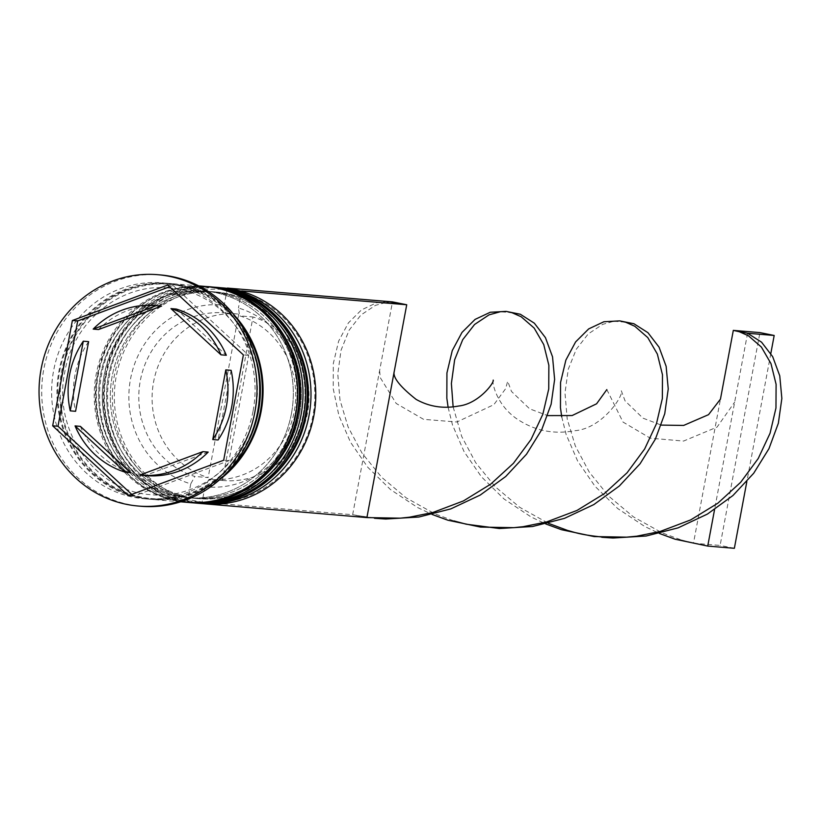 <?xml version="1.0" encoding="UTF-8"?>
<svg xmlns="http://www.w3.org/2000/svg" width="823" height="823" viewBox="0 0 823 823"><rect width="100%" height="100%" fill="white"/><g stroke="black" fill="none" stroke-linecap="round" stroke-linejoin="round"><path stroke-width="0.62" stroke-dasharray="4.12 3.09" d="M227.333 288.379L224.195 305.127A91.312 85.695 -85.2 0 0 130.518 379.012A91.312 85.695 -85.2 0 0 190.751 483.873L187.891 499.119A106.795 100.221 94.8 0 1 116.269 376.142A106.795 100.221 94.8 0 1 227.055 289.881A106.795 100.221 94.8 0 1 241.304 292.751A106.795 100.221 94.8 0 1 312.925 415.728A106.795 100.221 94.8 0 1 202.139 501.989L201.841 503.583M223.095 287.927A108.338 101.671 -85.2 0 0 114.315 375.813A108.338 101.671 -85.2 0 0 205.04 503.851M303.152 414.576A103.698 97.32 -85.2 0 0 216.315 292.021A103.698 97.32 -85.2 0 0 112.195 376.132A103.698 97.32 -85.2 0 0 199.032 498.687A103.698 97.32 -85.2 0 0 303.152 414.576A103.698 97.32 94.8 0 1 188.611 497.205A103.698 97.32 94.8 0 1 112.195 376.132A103.698 97.32 94.8 0 1 226.737 293.502A103.698 97.32 94.8 0 1 303.152 414.576M198.652 503.306A108.338 101.671 94.8 0 1 109.521 375.411A108.338 101.671 94.8 0 1 216.696 287.412M295.169 413.907A103.698 97.32 -85.2 0 0 208.322 291.352A103.698 97.32 -85.2 0 0 104.212 375.473A103.698 97.32 -85.2 0 0 191.049 498.018A103.698 97.32 -85.2 0 0 295.169 413.907A103.698 97.32 94.8 0 1 180.628 496.547A103.698 97.32 94.8 0 1 104.212 375.473A103.698 97.32 94.8 0 1 218.743 292.834A103.698 97.32 94.8 0 1 295.169 413.907M190.669 502.637A108.338 101.671 94.8 0 1 101.527 374.743A108.338 101.671 94.8 0 1 208.713 286.743M253.103 410.893A108.338 101.671 -85.2 0 0 162.378 282.855A108.338 101.671 -85.2 0 0 53.598 370.731A108.338 101.671 -85.2 0 0 144.334 498.779A108.338 101.671 -85.2 0 0 253.103 410.893M160.362 274.923A116.074 108.934 -85.2 0 0 43.814 369.074A116.074 108.934 -85.2 0 0 141.021 506.268M299.428 414.267A103.698 97.32 -85.2 0 0 212.581 291.712A103.698 97.32 -85.2 0 0 108.471 375.823A103.698 97.32 -85.2 0 0 195.308 498.378A103.698 97.32 -85.2 0 0 299.428 414.267A103.698 97.32 -85.2 0 0 223.012 293.194A103.698 97.32 -85.2 0 0 108.471 375.823A103.698 97.32 -85.2 0 0 184.887 496.897A103.698 97.32 -85.2 0 0 299.428 414.267M212.972 287.083A108.338 101.671 -85.2 0 0 104.192 374.959A108.338 101.671 -85.2 0 0 194.917 503.007M291.435 413.599A103.698 97.32 -85.2 0 0 204.598 291.044A103.698 97.32 -85.2 0 0 100.478 375.154A103.698 97.32 -85.2 0 0 187.315 497.709A103.698 97.32 -85.2 0 0 291.435 413.599A103.698 97.32 -85.2 0 0 215.019 292.525A103.698 97.32 -85.2 0 0 100.478 375.154A103.698 97.32 -85.2 0 0 176.894 496.228A103.698 97.32 -85.2 0 0 291.435 413.599M204.978 286.414A108.338 101.671 -85.2 0 0 96.209 374.3A108.338 101.671 -85.2 0 0 186.934 502.339M234.174 315.065A108.338 101.671 -85.2 0 0 170.371 283.524A108.338 101.671 -85.2 0 0 61.591 371.399A108.338 101.671 -85.2 0 0 152.317 499.448A108.338 101.671 -85.2 0 0 220.471 478.935M253.71 351.575A108.338 101.671 -85.2 0 0 167.707 283.297A108.338 101.671 -85.2 0 0 58.927 371.183A108.338 101.671 -85.2 0 0 149.652 499.222A108.338 101.671 -85.2 0 0 245.799 446.179M88.617 341.638A85.119 79.882 -85.2 0 0 74.975 375.041A85.119 79.882 -85.2 0 0 75.582 411.305M222.405 480.447A83.576 78.432 -85.2 0 0 223.609 480.55A83.576 78.432 -85.2 0 0 307.524 412.765A83.576 78.432 -85.2 0 0 253 316.968L222.405 480.447L209.093 479.325A83.576 78.432 -85.2 0 0 210.297 479.439A83.576 78.432 -85.2 0 0 294.212 411.644A83.576 78.432 -85.2 0 0 239.678 315.857L253 316.968M209.093 479.325L204.999 486.743A91.312 85.695 -85.2 0 0 298.677 412.858A91.312 85.695 -85.2 0 0 238.444 307.997L239.678 315.857M204.999 486.743L202.139 501.989A106.795 100.221 -85.2 0 1 187.891 499.119L187.562 500.919L200.082 503.439M241.571 291.332L238.444 307.997M139.797 475.087L145.126 475.54A85.119 79.882 -85.2 0 0 146.268 475.643M80.387 426.365A85.119 79.882 -85.2 0 0 130.425 472.577M131.773 494.407L133.645 496.135L229 460.685L248.711 355.361L173.067 285.488L167.738 285.046M248.711 355.361L243.382 354.919M229 460.685L223.671 460.242M133.645 496.135L128.316 495.693M173.067 285.488L169.61 286.774M176.276 309.047L226.315 355.269M231.129 370.329L218.085 439.986M208.198 452.084L145.126 475.54M160.444 305.991A85.119 79.882 -85.2 0 0 98.513 329.539M224.195 305.127L225.43 312.987A83.576 78.432 -85.2 0 0 224.226 312.874A83.576 78.432 -85.2 0 0 140.188 381.306A83.576 78.432 -85.2 0 0 194.835 476.466L190.751 483.873M225.43 312.987L238.742 314.098A83.576 78.432 -85.2 0 0 237.538 313.985A83.576 78.432 -85.2 0 0 153.5 382.417A83.576 78.432 -85.2 0 0 208.147 477.577L194.835 476.466M238.742 314.098L208.147 477.577M187.562 500.919L352.645 514.714L392.478 301.887M366.904 517.585L352.645 514.714L374.558 518.284M506.258 311.413L500.291 311.742L512.06 312.73M453.134 406.912L461.682 436.427L475.673 462.66L495.251 486.763L519.797 507.359L548.344 523.284M567.51 530.413L579.876 533.716L601.778 537.275M733.314 330.383L737.562 331.237M448.113 407.282L452.496 424.956L464.079 451.652L481.424 476.805L504.026 498.985L531.092 516.967L545.69 523.932M619.863 320.908L613.907 321.237L602.631 324.375L588.167 333.984L576.306 349.24L568.251 369.27L564.99 392.983L567.212 419.02L575.298 445.922L589.278 472.155L608.855 496.259L633.401 516.854L662.001 532.8L681.125 539.909L693.48 543.211L720.444 399.145M392.592 301.907L386.687 302.247L375.411 305.374L360.937 314.993L349.086 330.239L341.031 350.279L337.769 373.981L339.992 400.019L348.078 426.921L362.058 453.164L381.635 477.268L406.181 497.864L434.77 513.809L453.905 520.918C462.238 523.14 466.322 525.228 489.572 527.636L511.32 527.81L523.119 526.689M707.729 546.081L693.48 543.211L720.115 545.433L759.938 332.605M387.654 301.485L376.636 302.761L361.472 309.901L348.386 322.925L338.644 341.123L333.315 363.478L333.233 388.734L338.881 415.461L350.464 442.157L367.809 467.31L390.421 489.49L417.477 507.472L432.075 514.437M561.718 416.777L566.111 434.451L577.695 461.147L595.029 486.3L617.641 508.491L644.697 526.463L659.305 533.427M747.562 333.243L714.559 509.602M770.822 353.489L746.842 481.589M734.363 548.303L720.115 545.433M214.834 287.237A108.338 101.671 -85.2 0 0 106.321 375.144A108.338 101.671 -85.2 0 0 196.79 503.162M105.786 375.093A108.338 101.671 94.8 0 1 214.566 287.217C164.281 281.847 114.274 322.235 105.498 375.103C92.351 435.82 137.935 500.096 196.522 503.141A108.338 101.671 94.8 0 1 105.786 375.093M206.851 286.569A108.338 101.671 -85.2 0 0 98.338 374.475A108.338 101.671 -85.2 0 0 188.796 502.493M97.803 374.434A108.338 101.671 94.8 0 1 206.583 286.548C156.298 281.178 106.29 321.567 97.515 374.434C84.358 435.151 129.952 499.427 188.529 502.472A108.338 101.671 94.8 0 1 97.803 374.434M257.722 411.202A107.566 100.951 -85.2 0 0 178.447 285.602A107.566 100.951 -85.2 0 0 59.637 371.327A107.566 100.951 -85.2 0 0 138.902 496.917A107.566 100.951 -85.2 0 0 257.722 411.202M228.002 471.507A107.566 100.951 94.8 0 1 110.848 485.159A107.566 100.951 94.8 0 1 62.301 371.543A107.566 100.951 94.8 0 1 137.564 287.258A107.566 100.951 94.8 0 1 240.357 323.634M168.653 288.04C224.185 290.838 267.856 352.244 255.243 410.595C246.797 461.364 199.032 499.828 151.37 494.705C95.838 491.897 52.168 430.501 64.77 372.15C73.226 321.382 120.991 282.917 168.653 288.04M216.315 292.021L212.581 291.712M208.322 291.352L204.598 291.044M198.693 285.89L170.371 283.524M167.707 283.297L162.378 282.855M223.609 480.55L210.297 479.439M149.652 499.222L144.334 498.779M180.638 501.814L152.317 499.448M191.049 498.018L187.315 497.709M199.032 498.687L195.308 498.378M237.538 313.985L224.226 312.874M355.947 515.383L376.07 518.14L397.818 518.305L409.515 517.194M736.606 331.041L739.28 331.72M393.847 373.591L394.114 372.171M493.224 380.103C491.64 380.71 495.919 406.891 520.609 421.253C537.008 431.201 555.062 434.359 574.793 430.717C602.714 428.588 624.297 394.536 621.303 390.75L625.069 400.894L643 418.177L661.28 425.1M395.781 302.555L386.687 302.247M613.907 321.237L625.675 322.225M681.125 539.909L696.783 543.869M379.598 370.72L380.319 377.736L396.182 403.455L423.608 419.349L456.868 421.993L493.851 404.679L505.589 388.754L507.698 381.255L511.505 391.481L529.642 408.836L547.676 415.605M606.839 389.598L623.001 422.055L650.335 438.196L683.594 441.056L717.07 427.096L734.682 402.087"/><path stroke-width="1.23" d="M200.246 503.45L205.04 503.851A108.338 101.671 -85.2 0 0 313.82 415.975A108.338 101.671 -85.2 0 0 223.095 287.927L218.301 287.525A108.338 101.671 94.8 0 1 309.026 415.574A108.338 101.671 94.8 0 1 200.246 503.45A108.338 101.671 94.8 0 1 198.652 503.306M216.696 287.412A108.338 101.671 94.8 0 1 218.301 287.525M208.713 286.743A108.338 101.671 94.8 0 1 210.307 286.857A108.338 101.671 94.8 0 1 301.033 414.905A108.338 101.671 94.8 0 1 192.263 502.781A108.338 101.671 94.8 0 1 190.669 502.637M138.357 506.042L141.021 506.268A116.074 108.934 -85.2 0 0 257.568 412.107A116.074 108.934 -85.2 0 0 160.362 274.923L157.697 274.697A116.074 108.934 -85.2 0 0 41.15 368.858A116.074 108.934 -85.2 0 0 138.357 506.042A116.074 108.934 -85.2 0 0 254.904 411.881A116.074 108.934 -85.2 0 0 157.697 274.697M192.263 502.781L194.917 503.007A108.338 101.671 -85.2 0 0 303.697 415.121A108.338 101.671 -85.2 0 0 212.972 287.083L210.307 286.857M180.638 501.814L186.934 502.339A108.338 101.671 -85.2 0 0 295.714 414.453A108.338 101.671 -85.2 0 0 204.978 286.414L198.693 285.89M220.471 478.935A108.338 101.671 -85.2 0 0 261.097 411.562A108.338 101.671 -85.2 0 0 234.174 315.065M245.799 446.179A108.338 101.671 -85.2 0 0 258.432 411.335A108.338 101.671 -85.2 0 0 253.71 351.575M69.646 374.588A85.119 79.882 -85.2 0 0 70.253 410.862L75.582 411.305L88.617 341.638L83.298 341.195A85.119 79.882 -85.2 0 0 69.646 374.588M220.996 354.826A85.119 79.882 -85.2 0 0 170.958 308.604L176.276 309.047A85.119 79.882 -85.2 0 1 226.315 355.269L220.996 354.826L170.958 308.604M212.766 439.544A85.119 79.882 -85.2 0 0 225.8 369.877L231.129 370.329A85.119 79.882 -85.2 0 1 218.085 439.986L212.766 439.544L225.8 369.877M202.869 451.642L139.797 475.087A85.119 79.882 -85.2 0 0 140.939 475.2A85.119 79.882 -85.2 0 0 202.869 451.642L208.198 452.084A85.119 79.882 -85.2 0 1 146.268 475.643L140.939 475.2M75.068 425.913A85.119 79.882 -85.2 0 0 125.096 472.135L130.425 472.577L80.387 426.365L75.068 425.913L125.096 472.135M83.298 341.195L70.253 410.862M243.382 354.919L167.738 285.046L72.383 320.497L52.672 425.82L128.316 495.693L223.671 460.242L243.382 354.919M169.61 286.774L77.701 320.939L58.001 426.263L131.773 494.407M58.001 426.263L52.672 425.82M77.701 320.939L72.383 320.497M161.586 306.094A85.119 79.882 -85.2 0 0 160.444 305.991L155.115 305.539A85.119 79.882 -85.2 0 0 93.184 329.097L98.513 329.539L161.586 306.094L156.257 305.652A85.119 79.882 -85.2 0 0 155.115 305.539M156.257 305.652L93.184 329.097M200.082 503.439L366.904 517.585L406.727 304.757L387.654 301.485M227.333 288.379L241.571 291.332M241.633 290.951L406.727 304.757L392.592 301.907M227.385 288.081L392.478 301.887M374.558 518.284L385.709 519.025L418.917 517.019L450.87 508.861L480.21 495.076L505.734 476.496L526.483 454.255L541.74 429.678L551.132 404.237L554.63 379.454L552.531 356.822L545.464 337.677L534.343 323.192L520.342 314.252L506.258 311.413M500.291 311.742L489.027 314.87L474.552 324.488L462.691 339.734L454.646 359.774L451.385 383.487L453.134 406.912M548.344 523.284L567.51 530.413C575.853 532.635 579.937 534.734 603.187 537.131L624.935 537.306L636.735 536.195L660.087 531.483L690.651 519.92L717.872 503.192L740.669 482.299L758.24 458.504L770.071 433.237L775.966 408.002L776.099 384.31L770.966 363.581L761.388 347.069L748.416 335.774L739.28 331.72L733.314 330.383L720.434 399.217M601.778 537.275L612.929 538.016L646.148 536.01L678.09 527.862L707.43 514.066L732.964 495.497L753.703 473.246L768.96 448.669L778.352 423.228L781.85 398.455L779.751 375.813L772.684 356.678L761.573 342.193L747.562 333.243L737.562 331.237M366.904 517.585L400.225 518.171L409.515 517.194L432.857 512.492L463.421 500.929L490.642 484.191L513.449 463.298L531.02 439.503L542.841 414.236L548.735 389.001L548.869 365.319L543.746 344.59L534.168 328.079L521.196 316.773L512.06 312.73L506.094 311.382L490.241 312.267L475.087 319.396L462.001 332.42L452.259 350.619L446.93 372.973L446.838 398.229L448.113 407.282M545.69 523.932L561.543 529.724L594.124 536.575L627.445 537.162L636.735 536.195M453.905 520.918L466.26 524.21L499.314 528.52L532.532 526.514L564.485 518.356L593.825 504.571L619.349 485.992L640.088 463.75L655.345 439.173L664.747 413.732L668.235 388.95L666.136 366.317L659.069 347.183L647.958 332.698L633.947 323.748L619.863 320.908M432.075 514.437L447.928 520.229L480.509 527.08L513.83 527.666L523.119 526.689L546.472 521.988L577.036 510.425L604.257 493.687L627.064 472.793L644.635 449.008L656.456 423.732L662.35 398.507L662.484 374.815L657.361 354.085L647.773 337.574L634.8 326.268L625.675 322.225L619.698 320.877L603.856 321.762L588.692 328.902L575.606 341.926L565.864 360.114L560.545 382.469L560.453 407.724L561.718 416.777M659.305 533.427L675.148 539.23L707.729 546.081L714.559 509.602M747.562 333.243L774.186 335.475L759.938 332.605L733.314 330.383M746.842 481.589L734.363 548.303L707.729 546.081M774.186 335.475L770.822 353.489M196.79 503.162A108.338 101.671 -85.2 0 0 197.047 503.182A108.338 101.671 -85.2 0 0 305.827 415.306A108.338 101.671 -85.2 0 0 215.101 287.258A108.338 101.671 -85.2 0 0 214.834 287.237M214.566 287.217A108.338 101.671 94.8 0 1 305.302 415.255A108.338 101.671 94.8 0 1 196.522 503.141L197.047 503.182C247.332 508.552 297.35 468.164 306.115 415.296C319.273 354.579 273.689 290.303 215.101 287.258L213.764 287.155M188.796 502.493A108.338 101.671 -85.2 0 0 189.064 502.514A108.338 101.671 -85.2 0 0 297.844 414.638A108.338 101.671 -85.2 0 0 207.118 286.589A108.338 101.671 -85.2 0 0 206.851 286.569M206.583 286.548A108.338 101.671 94.8 0 1 297.309 414.586A108.338 101.671 94.8 0 1 188.529 502.472L189.064 502.514C239.349 507.884 289.357 467.495 298.132 414.627C311.289 353.911 265.695 289.634 207.118 286.589L205.781 286.486M240.357 323.634A107.566 100.951 94.8 0 1 260.387 411.418A107.566 100.951 94.8 0 1 228.002 471.507M195.72 503.069L196.522 503.141M187.726 502.4L188.529 502.472M394.094 371.955C393.003 377.788 400.359 386.933 416.14 399.402C429.174 406.696 443.34 408.908 458.648 406.017C478.132 403.98 494.212 383.076 493.224 380.154L493.224 380.103M661.28 425.1L683.656 425.429L708.531 414.669L720.444 399.145M547.676 415.605L572.139 415.543L596.582 403.805L606.839 389.598"/></g></svg>
